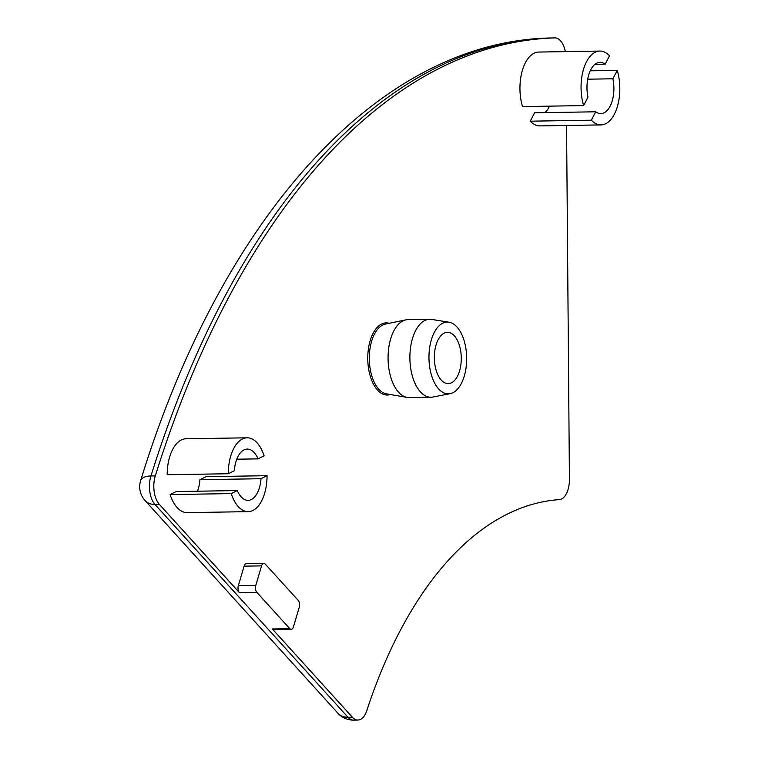<?xml version="1.0" encoding="UTF-8"?>
<svg xmlns="http://www.w3.org/2000/svg" width="758" height="758" viewBox="0 0 758 758"><rect width="100%" height="100%" fill="white"/><g stroke="black" fill="none" stroke-linecap="round" stroke-linejoin="round"><path stroke-width="1.14" d="M601.037 124.909L539.933 125.894A36.924 19.386 -90.9 0 1 530.23 121.185L534.608 112.781L595.712 111.796L591.335 120.2A36.924 19.386 89.1 0 0 601.037 124.909A36.924 19.386 89.1 0 0 617.268 70.38L612.89 78.785A25.639 13.464 -90.9 0 1 600.848 113.624A25.639 13.464 -90.9 0 1 595.712 111.796M544.822 112.61A25.639 13.464 89.1 0 0 549.531 106.139M587.687 79.192L612.89 78.785M530.23 121.185L591.335 120.2M590.245 70.816L617.268 70.38M609.536 55.779A36.924 19.386 89.1 0 0 599.843 51.07A36.924 19.386 89.1 0 0 583.603 105.589L587.981 97.185A25.639 13.464 -90.9 0 1 600.023 62.346A25.639 13.464 -90.9 0 1 605.159 64.184L609.536 55.779M583.603 105.589L522.499 106.584A36.924 19.386 -90.9 0 1 538.739 52.056L599.843 51.07M594.954 64.345L605.159 64.184M248.273 511.641L187.169 512.626A36.924 19.386 -90.9 0 1 170.124 494.576L176.169 491.554L237.273 490.568A25.639 13.464 89.1 0 0 248.084 500.365A25.639 13.464 89.1 0 0 261.017 478.715L267.062 475.692A36.924 19.386 -90.9 0 1 248.273 511.641A36.924 19.386 -90.9 0 1 231.228 493.591L237.273 490.568M197.468 491.212A25.639 13.464 89.1 0 0 199.913 479.7L261.017 478.715M199.913 479.7L205.958 476.678L267.062 475.692M170.124 494.576L231.228 493.591M228.281 473.741A36.924 19.386 -90.9 0 1 247.08 437.802A36.924 19.386 -90.9 0 1 264.116 455.842L258.071 458.865A25.639 13.464 89.1 0 0 247.26 449.077A25.639 13.464 89.1 0 0 234.326 470.718L228.281 473.741L167.177 474.726A36.924 19.386 -90.9 0 1 185.975 438.787L247.08 437.802M236.771 459.206L258.071 458.865M566.558 125.468L569.429 479.255A20.513 10.773 -90.9 0 1 559.281 499.617A461.575 242.295 89.1 0 0 366.796 710.634A20.513 10.773 -90.9 0 1 357.947 720.034A20.513 10.773 -90.9 0 1 352.375 717.21L348.007 717.286A20.513 14.989 137.8 0 1 338.059 713.373A20.513 20.513 0 0 0 353.579 720.1A20.513 10.773 -90.9 0 1 348.007 717.286L154.983 504.449A20.513 10.773 -90.9 0 1 150.937 475.977A20.513 9.295 -162.6 0 0 140.637 480.629A20.513 20.513 0 0 0 145.024 500.536A20.513 14.989 -42.2 0 0 154.983 504.449L159.351 504.373L239.395 592.633A5.126 2.691 -90.9 0 1 238.353 585.621L244.114 566.15A5.126 2.691 -90.9 0 1 246.388 563.62L263.841 563.336A5.126 2.691 -90.9 0 1 265.234 564.047L298.178 600.364A5.126 2.691 -90.9 0 1 299.221 607.385L293.45 626.847A5.126 2.691 -90.9 0 1 291.186 629.377A5.126 2.691 -90.9 0 1 289.793 628.676L256.848 592.358A5.126 2.691 -90.9 0 1 255.806 585.337L261.576 565.875A5.126 2.691 -90.9 0 1 263.841 563.336M291.186 629.377L273.723 629.661A5.126 2.691 -90.9 0 1 272.33 628.96L352.375 717.21M159.351 504.373A20.513 10.773 -90.9 0 1 155.295 475.901A923.159 484.589 -90.9 0 1 554.828 37.9A20.513 10.773 -90.9 0 1 554.903 37.9A20.513 10.773 -90.9 0 1 565.326 51.629M408.211 319.63A38.98 20.457 89.1 0 0 407.899 319.63A38.98 20.457 89.1 0 0 405.881 319.857A38.98 20.457 89.1 0 0 388.077 358.932A38.98 20.457 89.1 0 0 407.141 397.419A38.98 20.457 89.1 0 0 409.159 397.58L430.98 397.22A38.98 20.457 89.1 0 0 432.875 397.031L450.129 393.686A35.901 18.846 89.1 0 0 466.653 357.662A35.901 18.846 89.1 0 0 448.982 322.197A35.901 18.846 89.1 0 0 447.523 322.074A35.901 18.846 89.1 0 0 429.009 359.662A35.901 18.846 89.1 0 0 450.129 393.686M448.982 322.197L431.615 319.412A38.98 20.457 89.1 0 0 430.042 319.279A38.98 20.457 89.1 0 0 429.72 319.279A38.98 20.457 89.1 0 0 409.898 358.581A38.98 20.457 89.1 0 0 430.98 397.22M447.608 332.326A25.639 13.464 89.1 0 0 447.4 332.326A25.639 13.464 89.1 0 0 434.353 358.183A25.639 13.464 89.1 0 0 448.224 383.614A25.639 13.464 89.1 0 0 461.271 357.947A25.639 13.464 89.1 0 0 447.608 332.326M407.141 397.419L386.466 393.857A35.067 18.41 -90.9 0 1 369.317 359.235A35.067 18.41 -90.9 0 1 385.339 324.083L405.881 319.857M389.148 323.296A36.081 18.941 89.1 0 0 386.409 322.88A36.081 18.941 89.1 0 0 367.867 361.869A36.081 18.941 89.1 0 0 390.304 394.52M289.793 628.676L272.33 628.96M255.806 585.337L238.353 585.621M239.395 592.633L256.848 592.358M244.114 566.15L261.576 565.875M155.295 475.901L150.937 475.977A923.159 484.589 -90.9 0 1 550.46 37.976A20.513 10.773 -90.9 0 1 550.545 37.966A20.513 20.513 0 0 0 550.251 37.976A20.513 17.462 88.3 0 1 550.46 37.976L554.828 37.9M407.899 319.63L429.72 319.279M357.947 720.034L353.579 720.1M145.024 500.536L338.059 713.373M140.637 480.629C221.601 217.167 378.128 41.671 550.251 37.976M554.903 37.9L550.545 37.966"/></g></svg>
